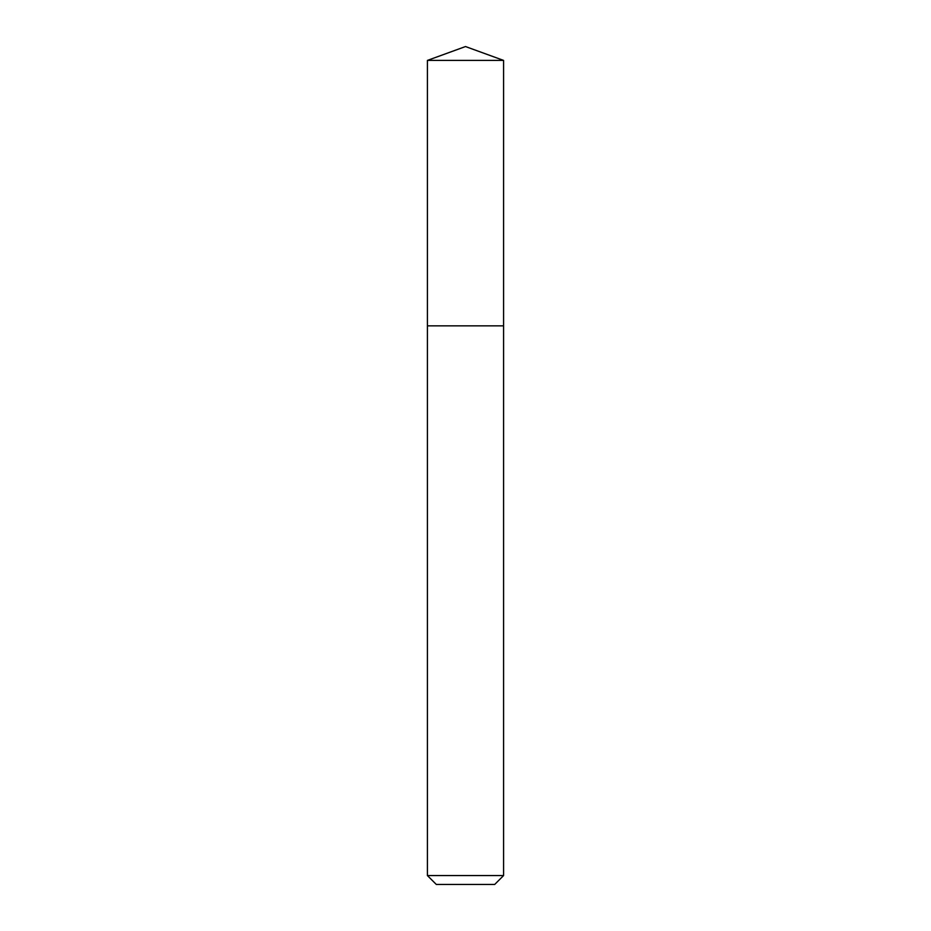 <?xml version="1.0" encoding="UTF-8"?>
<svg xmlns="http://www.w3.org/2000/svg" width="931" height="931" viewBox="0 0 931 931"><rect width="100%" height="100%" fill="white"/><g stroke="black" fill="none" stroke-linecap="round" stroke-linejoin="round"><path stroke-width="1.4" d="M465.5 325.85L503.59 325.85L503.59 60.41L427.41 60.41L427.41 325.85L503.59 325.85L503.59 875.559L427.41 875.559L427.41 325.85L465.5 325.85M427.41 875.559L436.302 884.45L494.698 884.45L503.59 875.559M503.59 60.41L465.5 46.55L427.41 60.41"/></g></svg>
